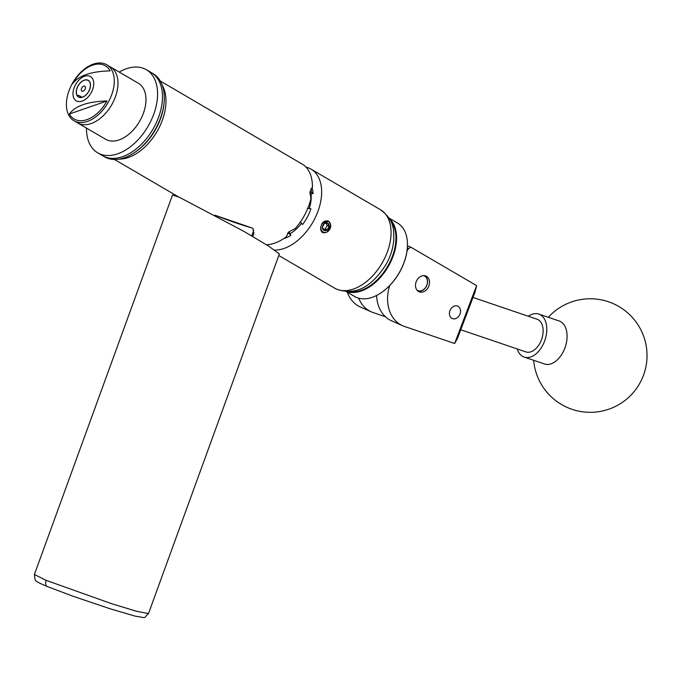 <?xml version="1.0" encoding="UTF-8"?>
<svg xmlns="http://www.w3.org/2000/svg" width="681" height="681" viewBox="0 0 681 681"><rect width="100%" height="100%" fill="white"/><g stroke="black" fill="none" stroke-linecap="round" stroke-linejoin="round"><path stroke-width="1.02" d="M451.818 318.333A6.793 5.295 113.9 0 0 452.227 318.546A6.793 5.295 113.9 0 0 459.692 314.75A6.793 5.295 113.9 0 0 458.143 306.339A6.793 5.295 113.9 0 0 457.734 306.127A6.793 5.295 113.9 0 0 450.269 309.923A6.793 5.295 113.9 0 0 451.818 318.333M418.526 291.485A8.572 6.682 113.9 0 0 419.036 291.749A8.572 6.682 113.9 0 0 428.46 286.956A8.572 6.682 113.9 0 0 426.502 276.341A8.572 6.682 113.9 0 0 425.983 276.077A8.572 6.682 113.9 0 0 416.559 280.87A8.572 6.682 113.9 0 0 418.526 291.485M406.932 251.442L408.515 248.437L407.323 247.918M358.657 298.159A36.34 28.321 113.9 0 0 371.315 311.855L360.36 307.003A36.34 28.321 -66.1 0 1 347.276 292.175M389.728 285.543A36.34 28.321 113.9 0 0 402.624 325.722A36.34 28.321 113.9 0 0 404.463 326.446L454.644 343.496L476.606 285.611L411.103 247.331L408.515 248.437M402.624 325.722L391.669 320.87A36.34 28.321 -66.1 0 1 376.627 295.435M371.315 311.855A36.34 28.321 113.9 0 0 373.162 312.57L385.446 316.75M407.442 245.713L411.103 247.331M476.606 285.611L474.878 292.532L457.479 338.397L454.644 343.496M46.18 580.365L111.744 603.741L136.685 611.3L148.484 613.572L279.355 253.979L268.416 245.943L243.696 231.251L179.265 197.218L172.514 195.004L34.399 574.483L46.18 580.365A5.678 3.328 112.3 0 0 47.244 586.52A5.678 3.328 112.3 0 0 47.457 586.596M528.32 316.265A22.711 14.199 108.8 0 1 530.422 314.997A22.711 14.199 108.8 0 1 538.816 314.069L559.101 320.964A22.711 14.199 108.8 0 1 567.052 334.737A22.711 14.199 108.8 0 1 552.878 363.05A22.711 14.199 108.8 0 1 544.485 363.969L524.191 357.074A22.711 14.199 108.8 0 1 517.211 348.944M538.816 314.069A22.711 14.199 108.8 0 1 546.451 333.92A22.711 14.199 108.8 0 1 532.585 356.154A22.711 14.199 108.8 0 1 524.191 357.074M348.953 291.519A42.06 26.253 -59.7 0 0 371.085 285.058A42.06 26.253 -59.7 0 0 390.434 220.533M389.472 218.763A42.52 26.542 120.3 0 1 371.46 285.577A42.52 26.542 120.3 0 1 346.935 291.545M407.272 248.539A42.06 26.253 120.3 0 1 407.255 248.693A42.06 26.253 120.3 0 1 382.569 291.766A42.06 26.253 120.3 0 1 381.735 292.362A42.06 26.253 120.3 0 1 381.607 292.447M346.161 291.519L354.622 296.465A42.52 26.542 -59.7 0 0 381.488 292.532A42.52 26.542 -59.7 0 0 382.33 291.936A42.52 26.542 -59.7 0 0 407.281 248.386A42.52 26.542 -59.7 0 0 397.534 223.053L389.064 218.107M416.985 290.149A7.993 6.231 113.9 0 0 420.509 290.872A7.993 6.231 113.9 0 0 427.285 283.526A7.993 6.231 113.9 0 0 423.42 275.635M424.697 275.694A8.453 6.58 -66.1 0 1 427.166 284.369A8.453 6.58 -66.1 0 1 420.228 291.196A8.453 6.58 -66.1 0 1 417.887 291.051M460.756 329.757L525.945 351.915A17.263 10.785 -71.2 0 0 541.395 339.955A17.263 10.785 -71.2 0 0 537.062 319.227L473.014 297.461M164.112 102.337L164.002 103.546A46.334 28.917 120.3 0 1 156.536 127.696A46.334 28.917 120.3 0 1 135.885 151.65L134.898 152.331A48.147 30.058 -59.7 0 0 156.358 127.441A48.147 30.058 -59.7 0 0 164.112 102.337A48.147 30.058 -59.7 0 0 153.063 73.65L151.225 72.578A48.147 30.058 120.3 0 1 154.519 126.368A48.147 30.058 120.3 0 1 102.635 155.711A48.147 30.058 -59.7 0 0 138.72 146.807A48.147 30.058 -59.7 0 0 162.121 102.754A48.147 30.058 -59.7 0 0 151.225 72.578L146.321 69.709A48.147 30.058 -59.7 0 0 119.218 72.067M86.487 128.071A48.147 30.058 -59.7 0 0 97.732 152.85L104.474 156.792A48.147 30.058 -59.7 0 0 134.898 152.331M97.732 152.85A48.147 30.058 -59.7 0 0 133.816 143.938A48.147 30.058 -59.7 0 0 157.217 99.894A48.147 30.058 -59.7 0 0 146.321 69.709M73.982 120.767L77.66 122.912A32.433 20.243 -59.7 0 0 102.184 116.715A32.433 20.243 -59.7 0 0 117.787 86.691A32.433 20.243 -59.7 0 0 110.39 66.917A32.433 20.243 -59.7 0 1 117.728 87.245A32.433 20.243 -59.7 0 1 101.963 116.911A32.433 20.243 -59.7 0 1 77.66 122.912L105.666 139.282A32.433 20.243 -59.7 0 0 129.969 133.28A32.433 20.243 -59.7 0 0 145.734 103.606A32.433 20.243 -59.7 0 0 138.396 83.278L106.713 64.763A32.433 20.243 -59.7 0 0 82.197 70.96A32.433 20.243 -59.7 0 0 66.585 100.984A32.433 20.243 -59.7 0 0 73.982 120.767A32.433 20.243 -59.7 0 0 98.507 114.57A32.433 20.243 -59.7 0 0 114.11 84.546A32.433 20.243 -59.7 0 0 106.713 64.763M76.281 91.135A9.679 6.035 -59.7 0 0 78.485 97.034A9.679 6.035 -59.7 0 0 85.797 95.187A9.679 6.035 -59.7 0 0 90.454 86.232A9.679 6.035 -59.7 0 0 88.249 80.332A9.679 6.035 -59.7 0 0 80.937 82.18A9.679 6.035 -59.7 0 0 76.281 91.135M72.441 83.916C78.4 75.693 90.965 71.352 110.126 70.884A30.824 19.238 -59.7 0 0 72.441 83.916M93.68 85.116A14.08 8.793 -59.7 0 0 84.64 76.246A14.08 8.793 -59.7 0 0 73.046 92.25A14.08 8.793 -59.7 0 0 82.086 101.12A14.08 8.793 -59.7 0 0 93.68 85.116M106.985 100.992C87.9 101.478 75.37 105.81 69.385 113.999A30.824 19.238 -59.7 0 0 106.985 100.992L69.385 113.999M323.194 229.259L325.263 229.029A42.052 26.253 -59.7 0 0 326.242 227.233A42.052 26.253 -59.7 0 0 327.169 225.411L329.127 226.279A4.095 3.192 113.9 0 0 327.689 223.07A4.095 3.192 113.9 0 0 324.343 223.479A4.095 3.192 113.9 0 0 322.436 227.096A4.095 3.192 113.9 0 0 322.743 229.012A4.095 3.192 113.9 0 0 323.875 230.306A4.095 3.192 113.9 0 0 327.22 229.897A4.095 3.192 113.9 0 0 329.127 226.279L327.689 223.07L324.343 223.479L322.436 227.096L323.875 230.306L327.22 229.897L329.127 226.279M321.934 223.521L321.977 223.964A5.959 4.648 113.9 0 0 321.943 231.029A5.959 4.648 113.9 0 0 327.876 231.353A5.959 4.648 113.9 0 0 329.263 221.955L330.753 225.309A6.18 4.818 113.9 0 1 327.859 231.489A6.18 4.818 113.9 0 1 327.289 231.88L330.753 225.309M84.989 89.407A2.843 1.771 -59.7 0 0 84.802 86.232A2.843 1.771 -59.7 0 0 81.737 87.96A2.843 1.771 -59.7 0 0 81.933 91.135A2.843 1.771 -59.7 0 0 84.989 89.407M80.69 97.57L80.673 97.451A9.543 5.95 -59.7 0 0 88.828 91.101A9.543 5.95 -59.7 0 0 89.441 81.635A9.543 5.95 -59.7 0 0 82.154 81.328A9.543 5.95 -59.7 0 0 77.898 86.257A9.543 5.95 -59.7 0 0 76.366 91.237A9.543 5.95 -59.7 0 0 77.549 96.064L77.583 96.302M253.724 230.408L251.749 235.898M217.145 216.022A28.159 1.541 20 0 0 244.241 225.649A28.159 1.541 20 0 0 251.085 227.65L214.813 215.187M266.416 244.7A45.423 28.355 -59.7 0 0 286.267 236.826L288.829 231.923A45.423 28.355 120.3 0 0 288.957 231.804L295.196 228.578A45.423 28.355 -59.7 0 0 304.918 214.489A45.423 28.355 -59.7 0 0 310.911 198.758L310.034 191.821A45.423 28.355 120.3 0 0 310.059 191.659L312.426 187.224A45.423 28.355 -59.7 0 0 303.539 164.896L160.299 81.03M330.183 223.104L328.046 220.933M328.412 221.121C324.19 220.116 321.594 222.406 320.632 227.99C320.836 232.57 323.049 233.864 327.289 231.88M329.187 221.904L327.944 220.891M306.016 167.143A45.423 28.355 120.3 0 1 309.268 168.233A45.423 28.355 120.3 0 1 311.038 169.135A45.423 28.355 120.3 0 1 316.154 215.749A45.423 28.355 120.3 0 1 274.775 250.097M252.515 236.35L253.647 234.664L252.983 228.288L251.085 227.65M252.549 233.694L253.987 232.723M302.398 218.882A31.343 19.562 -59.7 0 0 304.305 215.63M287.51 233.379A31.343 19.562 -59.7 0 0 288.54 232.8L288.199 232.553M287.603 233.251A31.249 19.511 -59.7 0 0 288.514 232.732M309.94 192.953L311.532 192.468L313.158 193.421A34.067 21.264 -59.7 0 0 311.949 187.53M311.532 192.468A34.067 21.264 -59.7 0 0 310.945 188.739M288.54 232.8L290.821 235.396L290.14 233.685A31.249 19.511 120.3 0 0 301.538 223.291M288.506 232.23L290.566 233.43M307.48 208.326L310.919 208.726A33.752 21.068 120.3 0 1 302.602 224.5L300.321 221.904M309.285 208.539A31.249 19.511 120.3 0 0 311.03 194.068L313.158 193.421M309.94 194.076L311.089 194.749M290.821 235.396A33.752 21.068 120.3 0 1 283.798 238.563M80.945 96.932L78 95.212L81.116 96.591L80.673 97.451M78 95.212L77.549 96.064M321.977 223.964L323.117 222.781L328.046 221.427L329.263 221.955M327.953 221.385L327.11 221.104L323.117 222.781M325.263 229.029L327.22 229.897M327.169 225.411L326.088 223.096M336.388 289.05A45.423 28.355 -59.7 0 0 382.807 261.853A45.423 28.355 -59.7 0 0 380.458 209.714C394.708 220.55 393.635 229.514 393.805 239.797C393.116 248.437 390.417 256.856 385.71 265.037C374.184 282.343 359.619 296.686 337.044 289.382L334.618 288.14A45.423 28.355 -59.7 0 0 336.388 289.05M162.265 85.253A45.423 28.355 120.3 0 1 158.469 128.896A45.423 28.355 120.3 0 1 119.098 159.116M34.399 574.483L35.054 579.744C37.191 581.182 32.084 580.033 47.244 586.52L73.293 596.335L109.922 608.72L135.374 616.194C148.271 618.067 142.644 618.799 148.484 613.572M533.674 360.3A56.778 56.778 0 0 0 571.98 409.298A56.778 56.778 0 0 0 646.95 352.554A56.778 56.778 0 0 0 548.29 317.295M311.038 169.135L380.458 209.714M278.793 255.511L334.618 288.14M178.388 196.826L114.459 159.465"/></g></svg>
